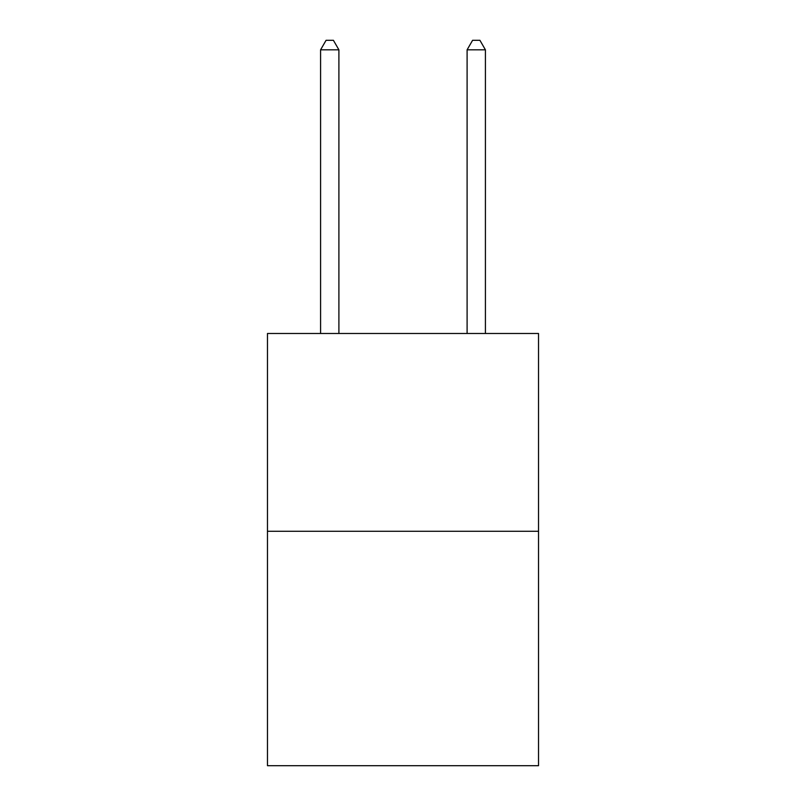 <?xml version="1.0" encoding="UTF-8"?>
<svg xmlns="http://www.w3.org/2000/svg" width="806" height="806" viewBox="0 0 806 806"><rect width="100%" height="100%" fill="white"/><g stroke="black" fill="none" stroke-linecap="round" stroke-linejoin="round"><path stroke-width="1.21" d="M538.529 531.275L538.529 333.483L267.471 333.483L267.471 765.7L538.529 765.7L538.529 531.275L267.471 531.275M338.903 333.483L338.903 49.821L320.587 49.821L320.587 333.483M320.587 49.821L326.077 40.3L333.402 40.3L338.903 49.821M485.414 333.483L485.414 49.821L467.097 49.821L467.097 333.483M467.097 49.821L472.598 40.3L479.923 40.3L485.414 49.821"/></g></svg>
